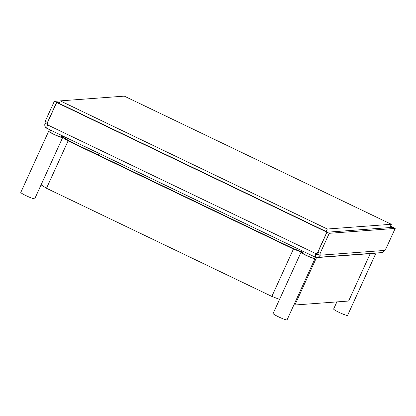 <?xml version="1.0" encoding="UTF-8"?>
<svg xmlns="http://www.w3.org/2000/svg" width="416" height="416" viewBox="0 0 416 416"><rect width="100%" height="100%" fill="white"/><g stroke="black" fill="none" stroke-linecap="round" stroke-linejoin="round"><path stroke-width="0.62" d="M47.694 124.956L315.858 253.64L317.788 252.127L326.882 232.17L56.685 102.502L47.585 122.465L47.694 124.956A3.832 0.712 115.6 0 0 46.852 128.346L315.016 257.036A3.832 0.712 115.6 0 0 315.089 257.052A3.832 3.744 -94.2 0 0 320.065 255.211L317.803 254.124L317.902 252.184L326.997 232.222L392.938 227.339L395.2 228.426L386.105 248.383L384.379 250.448L320.065 255.211L320.164 253.271L317.902 252.184M317.886 252.434L315.858 253.64A3.832 0.712 115.6 0 0 315.016 257.036M56.685 102.502L57.226 102.461L327.428 232.128L326.882 232.17M316.399 253.604L316.144 254.738A1.279 1.248 -94.2 0 0 317.803 254.124M392.252 227.391L390.374 226.408M390.489 226.164L392.824 227.287L392.283 227.323M316.956 257.405L381.264 252.642A3.832 3.744 -94.2 0 0 384.379 250.448M320.164 253.271L329.259 233.308L395.2 228.426M329.259 233.308L326.997 232.222M315.089 257.052L316.098 254.717M47.434 125.544A1.279 1.248 85.8 0 1 47.377 124.353L47.668 124.327M46.79 128.289A3.832 3.744 85.8 0 1 45.115 123.266L47.377 124.353L47.476 122.408L56.571 102.45L59.66 102.222M45.115 123.266L45.209 121.321L54.309 101.364L60.252 100.922M54.309 101.364L56.571 102.45M45.209 121.321L47.476 122.408M372.148 253.313A7.665 0.801 24.5 0 0 375.502 254.114L347.584 315.38A7.665 0.801 24.5 0 1 338.983 312.322A7.665 0.801 -155.5 0 1 333.637 309.026L336.882 301.896M375.502 254.114A7.665 0.801 24.5 0 0 374.462 253.146M372.616 253.282A6.292 0.655 24.5 0 0 374.254 253.547L374.436 253.146M301.044 252.242A7.665 0.801 -155.5 0 0 306.389 255.538A7.665 0.801 24.5 0 0 314.99 258.596L287.071 319.862A7.665 0.801 24.5 0 1 278.47 316.805A7.665 0.801 -155.5 0 1 273.125 313.508L301.044 252.242A7.665 0.801 -155.5 0 1 302.484 252.398M314.99 258.596A7.665 0.801 24.5 0 0 313.929 257.613M314.34 256.714L313.742 258.029A6.292 0.655 24.5 0 1 306.68 255.518A6.292 0.655 -155.5 0 1 302.292 252.814L302.994 251.269M48.719 131.154A7.665 0.801 -155.5 0 0 54.064 134.456A7.665 0.801 24.5 0 0 62.665 137.514L34.746 198.775A7.665 0.801 24.5 0 1 26.146 195.718A7.665 0.801 -155.5 0 1 20.8 192.421L48.719 131.154A7.665 0.801 -155.5 0 1 50.159 131.31M62.665 137.514A7.665 0.801 24.5 0 0 61.604 136.526M62.015 135.626L61.417 136.942A6.292 0.655 24.5 0 1 54.356 134.43A6.292 0.655 -155.5 0 1 49.967 131.726L50.674 130.182M370.001 253.474A194.782 20.306 -155.5 0 1 370.23 253.635L348.629 301.028L294.902 305.006A194.782 20.306 24.5 0 1 293.992 304.678M314.293 256.818A194.782 20.306 24.5 0 0 316.503 257.613L370.23 253.635M61.526 136.703A194.782 20.306 -155.5 0 0 68.094 140.889L293.441 249.028A194.782 20.306 24.5 0 0 302.453 252.455M302.619 252.091A191.589 19.973 -155.5 0 1 293.067 248.472L69.831 141.341A191.589 19.973 24.5 0 1 61.776 136.157M293.441 249.028L271.846 296.421L46.498 188.282A194.782 20.306 -155.5 0 1 41.096 184.85M271.846 296.421A194.782 20.306 24.5 0 0 279.568 299.364M119.189 163.062L118.456 164.679M99.169 153.457L98.436 155.069M68.094 140.889L46.498 188.282M316.503 257.613L294.902 305.006M316.103 254.426L317.699 254.311M124.311 96.138L60.273 100.88L327.304 229.024L391.342 224.281L124.311 96.138M59.134 103.376L60.273 100.88M389.849 227.568L391.342 224.281M326.165 231.525L327.304 229.024M317.361 254.649L316.144 254.738"/></g></svg>
